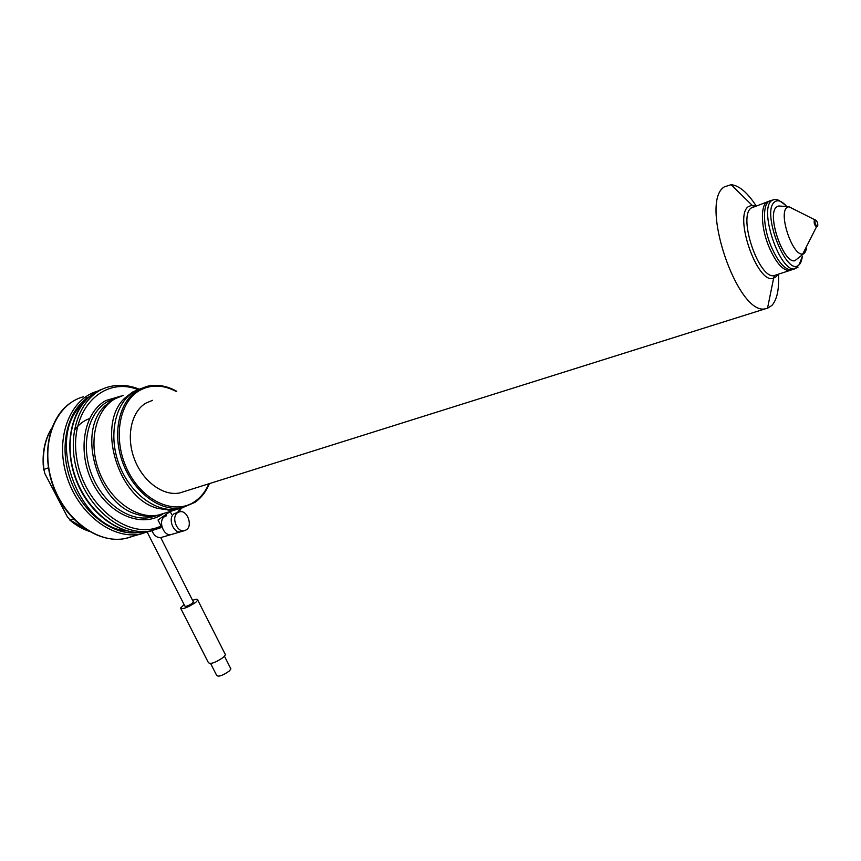 <?xml version="1.0" encoding="UTF-8"?>
<svg xmlns="http://www.w3.org/2000/svg" width="861" height="861" viewBox="0 0 861 861"><rect width="100%" height="100%" fill="white"/><g stroke="black" fill="none" stroke-linecap="round" stroke-linejoin="round"><path stroke-width="1.29" d="M74.207 430.651C78.276 424.807 83.388 420.781 89.533 418.575M48.399 467.846L43.933 469.439L44.75 473.367L67.427 516.955L70.29 520.13L73.583 519.086M142.13 533.659L136.77 535.101M171.533 514.243L170.187 511.563L158.015 519.99L161.05 525.974L160.62 527.771M126.771 530.903C78.168 527.836 45.579 437.087 81.87 404.713M160.641 514.523L156.218 515.707C149.965 516.934 143.486 516.449 136.77 514.286C97.659 503.943 76.457 431.996 104.848 405.972L113.049 399.536L118.743 396.964M164.978 513.038L158.413 515.039C136.759 519.592 109.853 500.359 99.026 471.118C87.994 441.951 95.689 409.502 115.202 398.708L123.166 395.447M180.659 508.41L169.768 510.239L157.671 508.356C117.817 498.476 95.775 423.687 125.103 397.857L132.669 392.024L138.373 389.441M183.716 507.43L178.464 508.916C156.885 513.425 129.946 493.87 119.012 464.262C107.883 434.719 115.449 401.969 134.876 391.174L141.376 388.333M147.177 532.098L184.846 606.036C185.825 606.801 188.344 605.864 192.401 603.249L193.273 601.721M184.136 604.626L180.541 608.027C182.51 609.545 187.547 607.683 195.651 602.442L197.761 600.117C197.901 598.976 196.168 599.041 192.563 600.311M180.907 608.749L208.384 662.604C210.514 664.455 215.551 662.679 223.473 657.255L225.464 654.769L225.033 653.908M210.622 663.54L216.703 675.444C218.511 677.058 222.698 675.594 229.263 671.053L230.899 668.932L230.522 668.19M768.658 201.366C760.403 202.346 760.263 225.765 768.701 246.224C775.427 261.916 782.218 270.053 789.063 270.623L791.324 269.967M83.797 402.291L86.574 397.448M182.866 530.86L181.962 531.377M181.757 531.474L180.756 531.764C173.222 533.702 167.443 517.773 174.202 513.683L178.711 512.069M161.9 537.264L160.899 537.555C157.003 537.867 154.044 535.617 152.031 530.774M177.71 512.618L179.701 511.768C187.235 509.798 193.079 525.619 186.385 529.827L184.276 530.731C176.742 532.668 170.952 516.708 177.71 512.618M172.082 534.294L171.091 534.584C163.536 536.521 157.778 520.69 164.559 516.611L166.56 515.761M815.152 220.061L815.421 219.932C817.39 221.471 818.133 223.623 817.638 226.4L817.369 226.529C815.389 224.99 814.657 222.838 815.152 220.061M816.777 226.691L816.508 226.82C814.538 225.281 813.806 223.128 814.302 220.362L814.689 220.233M806.649 248.743L804.755 252.886L794.832 260.743C783.273 263.778 766.322 214.174 776.547 207.038L777.935 206.199M776.116 274.95L774.168 275.585C759.122 279.588 737.694 217.015 751.126 208.039L767.054 202.001M777.827 274.379L776.245 276.607L773.243 278.318C757.432 284.205 733.669 216.423 748.263 206.694L751.718 205.284L755.571 206.145M778.43 274.185C779.27 289.059 777.117 299.456 771.973 305.364L767.506 308.313L765.472 308.765C737.716 316.31 698.841 202.066 724.284 186.902L731.075 184.695C739.072 185.438 747.434 192.509 756.173 205.93M184.814 491.34L179.841 492.912C163.342 496.463 142.808 481.557 134.391 459.031C125.814 436.57 131.313 411.461 146.079 403.013L152.558 400.333M163.127 513.748L163.116 513.759C142.539 528.514 109.132 515.201 93.117 483.71C76.78 452.423 83.399 412.699 105.86 400.526L121.186 396.038M817.369 226.529L816.508 226.82L802.764 253.941C792.959 256.847 778.15 213.808 786.868 207.576L788.837 206.672L794.628 209.718M70.29 520.13L88.328 530.893M51.617 428.52C44.75 439.982 42.189 453.618 43.933 469.439M130.495 537.167L125.243 538.523C97.228 544.421 62.487 517.967 51.509 480.061C40.176 442.242 55.836 403.938 83.463 396.76M147.974 531.786L140.192 534.078C112.296 539.922 77.565 513.264 66.415 475.111C54.921 437.044 70.268 398.46 97.734 391.131M138.19 532.604C112.705 536.037 82.355 513.113 70.441 479.566C58.333 446.095 67.427 409.341 89.705 396.426M181.004 492.643L182.112 492.201M161.05 525.974C130.151 541.461 84.12 506.537 76.78 458.59C68.654 410.719 102.61 375.644 137.954 389.581M180.24 508.55L177.603 512.403M160.695 527.75L151.03 530.86C123.123 536.683 88.296 509.669 77.124 471.161C65.619 432.728 81.063 393.994 108.604 386.901C118.592 384.264 128.752 385.007 139.105 389.129M153.506 530.301L147.769 531.829C120.292 537.544 86.057 511.638 74.401 474.013C62.433 436.473 76.36 397.599 102.954 388.914M793.39 269.289L791.474 269.913C784.586 269.687 777.687 261.55 770.789 245.503C762.222 224.71 762.523 201.011 771.036 200.57M176.236 391.486C163.289 384.673 151.127 384.307 139.762 390.377C118.409 402.098 112.371 440.767 128.171 471.387C143.658 502.2 175.622 515.481 195.199 501.263C201.108 497.077 205.661 491.254 208.879 483.774M194.963 502.35L182.306 507.742C160.738 512.241 133.799 492.632 122.843 462.938C111.704 433.331 119.227 400.526 138.643 389.732L146.564 386.471C156.53 384.006 166.603 385.62 176.763 391.292M794.864 260.732C783.306 263.767 766.355 214.163 776.568 207.027L778.731 205.994L788.837 206.672L815.249 219.996M802.301 256.417L799.277 264.424C787.535 279.287 760.715 212.129 774.545 202.001C777.569 199.591 781.357 200.785 785.921 205.596M798.018 267.158L794.8 268.826C780.088 272.722 758.541 209.546 771.639 200.645L774.33 199.386C776.816 200.409 775.535 197.147 785.985 205.607M776.17 199.429L779.592 200.871M156.777 515.599L150.74 517.386C129.053 521.949 102.168 502.846 91.374 473.744C80.385 444.706 88.134 412.376 107.679 401.592L115.03 398.503M69.709 519.969C75.983 525.382 82.667 529.224 89.748 531.506M43.653 469.966C41.812 453.747 44.524 439.788 51.768 428.089M147.92 531.797L125.243 538.523C99.273 543.765 68.17 522.821 54.641 490.027C40.962 457.266 47.829 419.318 69.537 403.583M160.942 527.61L147.769 531.829C121.896 536.995 90.857 515.771 77.135 482.644C63.273 449.528 69.773 411.203 91.212 395.231M179.002 511.961L181.37 508.205M158.413 515.039L156.218 515.707M178.464 508.916L176.214 509.604M193.456 602.087L160.706 537.587M225.464 654.769L197.761 600.117M230.899 668.932L224.495 656.297M789.397 270.591L791.614 269.87M180.756 531.764L160.899 537.555M165.56 516.062L162.212 517.074M184.276 530.731L171.091 534.584M156.853 515.578L182.306 507.742L195.21 502.178C201.42 497.701 206.145 491.513 209.395 483.613M774.168 275.585L794.8 268.826L799.331 264.564C800.73 263.283 801.731 260.549 802.334 256.384M772.425 200.075L769.121 201.259M754.225 206.629L751.718 205.284M752.127 205.273L731.075 184.695M765.472 308.765L179.841 492.912M773.63 278.221L767.506 308.313M774.652 275.509L773.243 278.318"/></g></svg>
